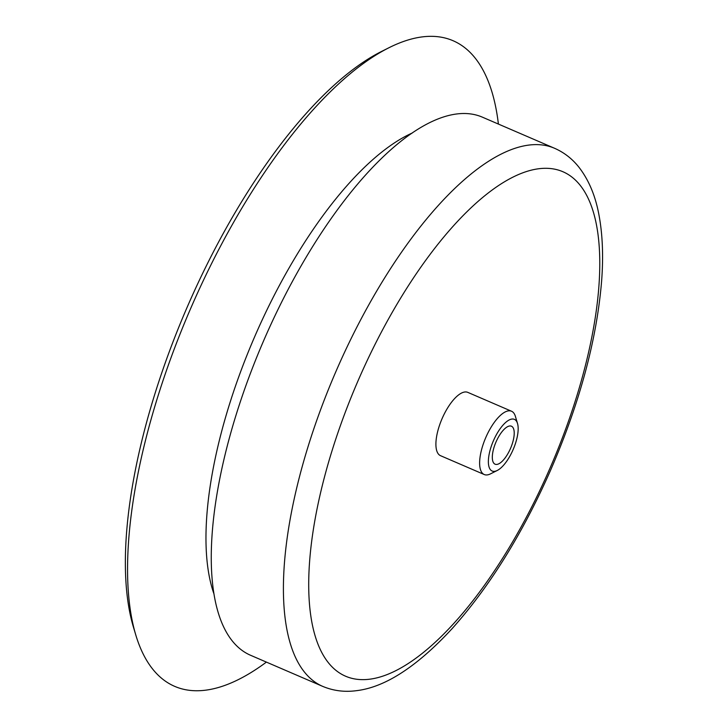 <?xml version="1.0" encoding="UTF-8"?>
<svg xmlns="http://www.w3.org/2000/svg" width="727" height="727" viewBox="0 0 727 727"><rect width="100%" height="100%" fill="white"/><g stroke="black" fill="none" stroke-linecap="round" stroke-linejoin="round"><path stroke-width="1.09" d="M496.914 464.417A20.683 7.942 -66.7 0 1 495.078 464.19A20.683 7.942 -66.7 0 1 495.978 442.061A20.683 7.942 -66.7 0 1 511.454 426.213A20.683 7.942 -66.7 0 1 511.426 446.196A20.683 7.942 -66.7 0 1 496.914 464.417M266.4 662.106A351.559 134.968 -66.7 0 1 205.877 690.15A351.559 134.968 -66.7 0 1 135.767 634.925L133.414 627.083A344.662 132.314 -66.7 0 1 186.548 308.63A344.662 132.314 -66.7 0 1 381.657 51.399L388.972 47.728A351.559 134.968 -66.7 0 1 498.404 124.072M135.767 634.925A351.559 134.968 -66.7 0 1 189.965 310.102A351.559 134.968 -66.7 0 1 388.972 47.728M250.497 655.245A292.963 112.467 -66.7 0 1 263.219 341.69A292.963 112.467 -66.7 0 1 482.501 117.211L554.646 148.317A292.963 112.467 -66.7 0 0 335.365 372.806A292.963 112.467 -66.7 0 0 322.643 686.352L250.497 655.245M497.259 470.469L490.525 473.85A34.469 13.231 -66.7 0 1 487.299 474.904A34.469 13.231 -66.7 0 1 484.237 474.531L440.526 455.684A34.469 13.231 -66.7 0 1 442.016 418.797A34.469 13.231 -66.7 0 1 467.815 392.38L511.535 411.237A34.469 13.231 -66.7 0 1 515.352 416.28L517.515 423.496A28.126 10.796 -66.7 0 1 513.18 449.477A28.126 10.796 -66.7 0 1 497.259 470.469A28.126 10.796 -66.7 0 1 494.624 471.332A28.126 10.796 -66.7 0 1 494.533 438.326A28.126 10.796 -66.7 0 1 517.515 423.496M484.237 474.531A34.469 13.231 -66.7 0 1 485.736 437.645A34.469 13.231 -66.7 0 1 511.535 411.237M213.802 593.459A271.725 104.315 -66.7 0 1 254.205 337.801A271.725 104.315 -66.7 0 1 412.382 132.941M369.789 679.191A274.652 105.442 -66.7 0 1 393.598 309.984A274.652 105.442 -66.7 0 1 599.13 282.921A274.652 105.442 -66.7 0 1 369.789 679.191M322.643 686.352C333.375 690.85 344.716 692.286 356.648 690.65C385.255 687.215 417.089 666.532 452.149 628.591C489.389 586.943 522.041 534.518 550.112 471.314C579.619 403.476 596.803 339.891 601.656 280.54C603.483 256.013 602.574 234.121 598.939 214.847C595.449 195.872 588.815 180.032 579.028 167.346C572.367 158.886 564.234 152.543 554.646 148.317"/></g></svg>
